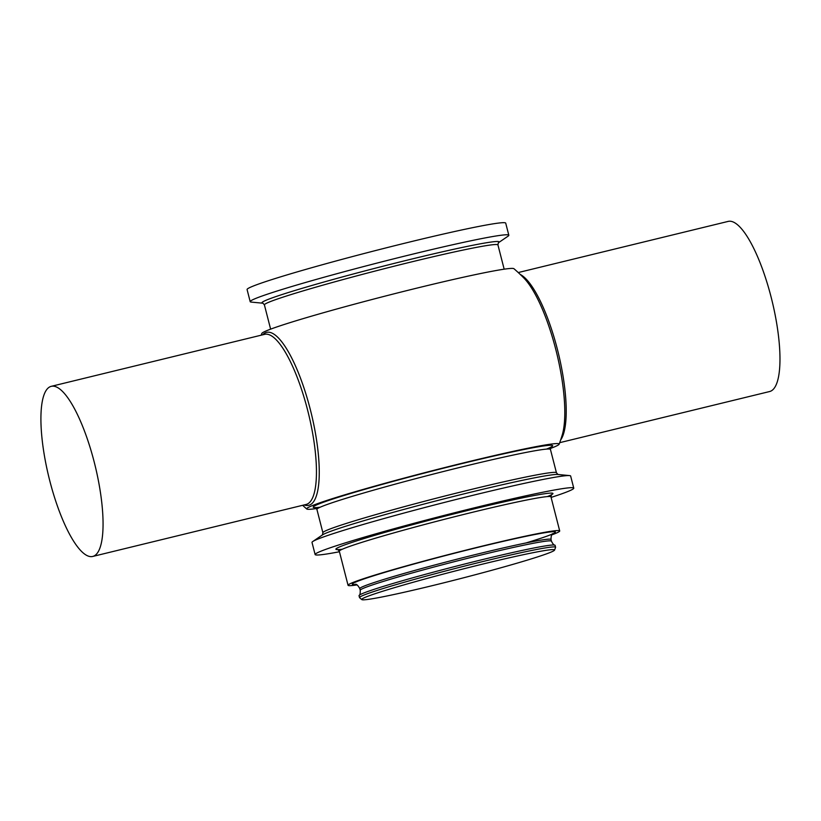 <?xml version="1.0" encoding="UTF-8"?>
<svg xmlns="http://www.w3.org/2000/svg" width="821" height="821" viewBox="0 0 821 821"><rect width="100%" height="100%" fill="white"/><g stroke="black" fill="none" stroke-linecap="round" stroke-linejoin="round"><path stroke-width="1.23" d="M47.341 470.607A87.549 23.83 76.3 0 1 51.261 386.332A87.549 23.83 76.3 0 1 96.632 472.167A87.549 23.83 76.3 0 1 92.711 556.453A87.549 23.83 76.3 0 1 47.341 470.607M304.16 504.936A88.996 24.22 -103.7 0 0 309.774 504.966A88.996 24.22 -103.7 0 0 310.225 409.197A88.996 24.22 -103.7 0 0 265.552 332.721A88.996 24.22 -103.7 0 0 262.71 334.814M413.343 253.987A133.515 5.819 -14.4 0 1 508.825 235.258A133.515 5.819 -14.4 0 1 508.066 236.171L498.46 242.718A122.401 5.337 -14.4 0 0 411.537 259.108A122.401 5.337 -14.4 0 0 262.864 303.206L251.298 302.097A133.515 5.819 -14.4 0 1 250.189 301.666A133.515 5.819 -14.4 0 1 413.343 253.987M250.189 301.666L247.08 289.546A133.515 5.819 -14.4 0 1 410.233 241.877A133.515 5.819 -14.4 0 1 505.715 223.138L508.825 235.258M483.374 563.924A99.557 4.341 -14.4 0 1 554.555 550.101A99.557 4.341 -14.4 0 1 432.913 585.506A99.557 4.341 -14.4 0 1 361.794 599.597A99.557 4.341 -14.4 0 1 483.374 563.924M361.794 599.597L359.608 597.719A101.209 4.413 -14.4 0 1 359.526 597.596A101.209 4.413 -14.4 0 1 483.21 561.461A101.209 4.413 -14.4 0 1 555.581 547.258A101.209 4.413 -14.4 0 1 555.571 547.402L554.555 550.101M359.526 597.596L359.034 595.687A101.209 4.413 -14.4 0 1 359.146 595.389A101.209 4.413 -14.4 0 1 482.717 559.542A101.209 4.413 -14.4 0 1 554.852 545.134A101.209 4.413 -14.4 0 1 555.088 545.349L555.581 547.258M356.971 584.921A109.265 4.762 -14.4 0 1 348.053 585.291A109.265 4.762 -14.4 0 1 481.568 546.273A109.265 4.762 -14.4 0 1 559.706 530.941A109.265 4.762 -14.4 0 1 551.722 534.923M339.442 551.753A133.515 5.819 -14.4 0 1 315.12 554.544A133.515 5.819 -14.4 0 1 478.274 506.875A133.515 5.819 -14.4 0 1 573.756 488.146A133.515 5.819 -14.4 0 1 551.107 497.413M315.12 554.544L312.011 542.435A133.515 5.819 -14.4 0 1 312.77 541.521A133.515 5.819 -14.4 0 1 475.164 494.765A133.515 5.819 -14.4 0 1 569.538 475.595A133.515 5.819 -14.4 0 1 570.646 476.026L573.756 488.146M316.526 508.538A130.334 5.685 -14.4 0 1 306.767 509.01A130.334 5.685 -14.4 0 1 311.056 506.136A130.334 5.685 -14.4 0 1 450.77 466.061A130.334 5.685 -14.4 0 1 559.142 444.212A130.334 5.685 -14.4 0 1 554.76 446.757A130.334 5.685 -14.4 0 1 550.357 448.502M261.181 335.184A158.638 158.638 0 0 1 261.817 333.449A130.211 5.675 -14.4 0 1 266.189 330.904A130.211 5.675 -14.4 0 1 401.972 291.824A130.211 5.675 -14.4 0 1 513.946 268.713A158.638 158.638 0 0 1 523.89 278.042A88.996 24.22 76.3 0 1 538.689 301.05A88.996 24.22 76.3 0 1 564.735 407.965A88.996 24.22 76.3 0 1 562.18 435.202A158.638 158.638 0 0 1 559.142 444.212M518.256 272.551L728.165 221.403A87.549 23.83 76.3 0 1 771.083 296.976A87.549 23.83 76.3 0 1 769.616 391.535L559.696 442.673M92.711 556.453L306.1 504.463A87.549 23.83 -103.7 0 0 307.126 504.125A87.549 23.83 -103.7 0 0 308.049 411.834A87.549 23.83 -103.7 0 0 264.649 334.342L51.261 386.332M520.268 274.45A87.549 23.83 76.3 0 1 558.29 352.907A87.549 23.83 76.3 0 1 560.62 440.056M359.146 595.389C359.967 595.122 360.327 593.419 360.224 590.289A98.715 4.3 -14.4 0 1 480.86 555.037A98.715 4.3 -14.4 0 1 551.445 541.193L551.014 539.5C551.065 535.682 551.702 533.722 552.913 533.619M360.224 590.289L359.793 588.595A98.715 4.3 -14.4 0 1 480.418 553.344A98.715 4.3 -14.4 0 1 551.014 539.5M355.842 584.47A104.842 4.567 -14.4 0 1 382.093 573.171A104.842 4.567 -14.4 0 1 480.449 546.755A104.842 4.567 -14.4 0 1 525.974 542.958M348.053 585.291L339.309 551.23A109.265 4.762 -14.4 0 1 472.824 512.212A109.265 4.762 -14.4 0 1 550.963 496.879L551.548 494.581M342.357 549.218A112.067 4.885 -14.4 0 1 364.586 538.391A112.067 4.885 -14.4 0 1 472.845 509.205A112.067 4.885 -14.4 0 1 547.32 496.592M312.77 541.521L322.468 534.912A122.401 5.337 -14.4 0 1 471.346 492.056A122.401 5.337 -14.4 0 1 557.87 474.476L569.538 475.595M322.355 534.994L322.899 532.747A120.554 5.254 -14.4 0 1 470.228 489.706A120.554 5.254 -14.4 0 1 556.443 472.783L550.439 449.426L551.065 446.922M322.899 532.747L316.906 509.389A120.554 5.254 -14.4 0 1 464.224 466.349A120.554 5.254 -14.4 0 1 550.439 449.426M320.2 507.204A123.622 5.388 -14.4 0 1 344.933 495.217A123.622 5.388 -14.4 0 1 464.245 463.044A123.622 5.388 -14.4 0 1 546.499 449.097M270.622 329.149L264.403 304.899A120.554 5.254 -14.4 0 1 411.721 261.858A120.554 5.254 -14.4 0 1 497.937 244.935L498.378 242.77M359.793 588.595C357.915 585.27 356.406 583.864 355.288 584.357L355.298 584.357M559.706 530.941L550.963 496.879M339.309 551.23L337.698 549.495M316.906 509.389L315.141 507.491M504.166 269.185L497.937 244.935M264.403 304.899L262.977 303.216M302.631 505.305A158.638 158.638 0 0 0 306.767 509.01M557.993 474.497L556.443 472.783M554.852 545.134C554.001 545.298 552.872 543.984 551.445 541.193"/></g></svg>
